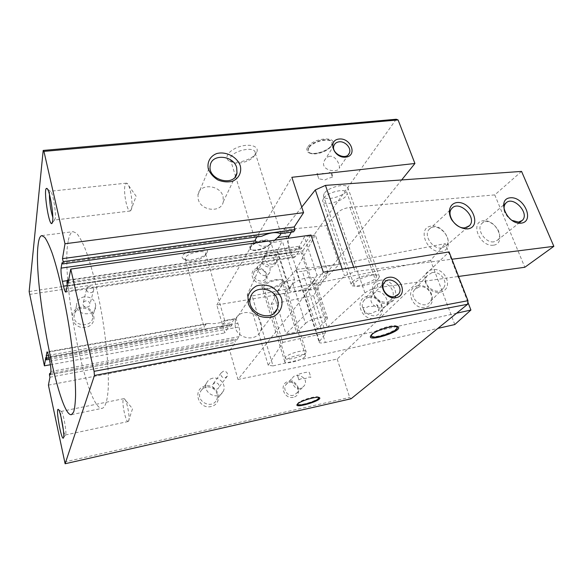 <?xml version="1.0" encoding="UTF-8"?>
<svg xmlns="http://www.w3.org/2000/svg" width="583" height="583" viewBox="0 0 583 583"><rect width="100%" height="100%" fill="white"/><g stroke="black" fill="none" stroke-linecap="round" stroke-linejoin="round"><path stroke-width="0.44" stroke-dasharray="2.92 2.19" d="M383.111 307.678L386.733 305.645C390.391 300.741 379.854 284.657 372.741 294.699C366.94 301.666 375.765 309.675 383.111 307.678M293.336 395.318C287.754 396.841 282.383 389.131 285.903 384.7C290.4 377.835 301.907 386.944 296.667 393.226L293.336 395.318M300.034 388.774C294.459 390.18 290.305 380.939 292.71 377.646C296.332 371.684 310.513 378.6 303.692 386.398L300.034 388.774M254.778 155.1L253.416 156.995C249.123 161.848 237.186 164.836 232.493 162.22L230.307 159.297C229.308 151.434 255.507 144.948 255.245 153.081L254.778 155.1M274.702 240.174C270.075 247.119 260.739 248.489 256.702 242.725M256.884 236.946L258.56 235.576L261.672 236.283M280.518 233.659L280.693 232.508L280.831 233.615M207.031 252.556L206.229 253.707C202.418 258.429 187.646 261.913 183.579 259.02C174.383 252.993 211.636 242.754 207.031 252.556M205.427 254.917L204.779 255.857C201.66 259.726 189.49 262.598 186.188 260.229L185.197 258.706C184.585 253.532 206.112 248.511 205.682 253.904L205.427 254.917M224.659 322.377L222.48 324.323L221.125 327.158C214.93 329.847 209.8 330.765 205.719 329.92L203.999 326.764L206.098 324.228L208.138 323.456C213.954 324.316 222.691 322.756 224.091 320.643L224.812 320.92L224.659 322.377M224.812 320.92L234.082 319.28L234.767 318.755C235.889 318.741 236.931 320.286 237.893 323.376L238.957 327.027C240.058 331.384 240.101 334.584 239.096 336.61L236.822 339.853L235.765 338.803L234.811 340.173L235.437 342.374L229.738 350.47L237.973 379.475L323.317 272.188M222.48 324.323L231.866 322.654L231.859 325.227L230.926 326.64L230.3 324.469L224.761 332.922L216.825 304.967L314.222 288.549L401.665 179.95M234.082 319.28L231.866 322.654M221.125 327.158L231.859 325.227M49.067 358.02L205.719 329.92M49.344 359.325L230.926 326.64M45.795 357.474L230.3 324.469M50.386 364.732L224.761 332.922M80.906 307.183C66.856 309.252 71.396 329.767 85.504 327.311C99.525 324.993 94.774 304.836 80.906 307.183M29.485 294.43L302.766 253.365L314.222 288.549M29.15 291.536L302.81 250.763L302.766 253.365M249.626 246.456L250.296 249.342C253.838 251.732 266.759 248.227 269.893 244.044C276.145 237.062 253.19 239.7 249.626 246.456M307.474 147.426C306.148 149.889 306.658 151.689 309.019 152.841C314.033 155.377 326.91 151.456 331.173 146.1C340.596 135.722 313.1 137.078 307.474 147.426M256.622 152.425L254.96 154.75C249.728 160.66 235.248 164.289 229.491 161.097C223.304 158.204 228.784 150.02 239.533 146.668C250.231 143.17 259.756 146.552 256.622 152.425M396.229 119.245L302.81 250.763M61.995 262.802L258.56 235.576M280.693 232.508L292.09 230.926L291.274 232.165M67.278 280.634L288.592 248.169L289.962 252.432C291.136 255.842 292.498 257.526 294.065 257.489L65.821 292.098M288.592 248.169L287.864 238.309M304.953 356.73C301.732 360.578 284.067 364.9 284.752 361.642L285.247 360.695C288.25 356.847 306.301 352.424 305.521 355.696L304.953 356.73M378.301 278.798C373.47 284.431 353.189 289.314 353.888 284.635L354.843 282.762C359.354 277.114 380.203 272.05 379.395 276.757L378.301 278.798M237.973 379.475L337.185 359.062L449.099 251.914M262.35 285.575L261.942 286.741C261.621 291.493 282.755 285.655 282.157 281.166C282.624 277.063 264.995 280.955 262.35 285.575M324.221 193.476L323.448 195.735C323.332 202.833 349.049 194.962 348.051 188.214C348.372 182.377 328.142 186.8 324.221 193.476M216.825 304.967L291.85 177.298M66.273 291.252L295.319 256.593L298.802 251.637L298.933 248.256L300.449 246.07L301.331 248.759L310.994 235.029M293.606 231.845L292.09 230.926M295.319 256.593L294.065 257.489M68.175 241.267C60.428 279.425 86.794 411.955 102.389 408.268C105.406 407.087 107.476 400.361 108.234 388.351C108.919 371.182 106.813 344.961 102.375 317.553C97.74 290.181 91.291 264.682 85.111 248.649C82.065 241.442 79.237 236.319 76.621 233.287L73.159 231.677C70.878 232.078 69.217 235.277 68.175 241.267M337.185 359.062L349.676 397.431L351.061 398.779M64.465 461.998L349.676 397.431M293.307 397.307C283.506 399.53 278.681 383.359 288.483 381.406C298.161 379.249 303.08 395.201 293.307 397.307M205.384 385.968C192.193 388.504 197.739 409.521 210.959 406.591C224.105 403.8 218.385 383.148 205.384 385.968M48.418 385.137L229.738 350.47M49.941 377.223L235.437 342.374M49.431 374.789L234.811 340.173M50.517 373.288L235.765 338.803M50.247 374.694L236.822 339.853M49.438 194.321C49.54 192.368 49.832 191.348 50.306 191.26L50.349 191.253C52.412 190.568 56.318 212.241 55.232 218.341L54.489 220.039L52.776 217.284M131.408 209.312L130.169 211.01C127.079 211.993 123.1 191.494 125.119 185.044L126.424 183.149L127.058 183.339C130.155 184.775 133.347 203.795 131.408 209.312M60.894 416.4C60.639 413.281 60.741 411.62 61.193 411.416L61.222 411.416C62.76 410.629 66.848 431.763 65.697 434.59L65.42 434.984C64.924 434.984 64.254 433.475 63.416 430.473M128.588 421.101L128.143 421.524C125.797 422.573 121.519 402.387 123.385 399.144L124.23 398.714C126.715 399.464 130.417 418.412 128.588 421.101M206.265 387.17C203.438 387.826 201.441 389.466 200.282 392.082C195.801 401.796 212.387 409.623 216.606 399.814C219.922 393.671 213.167 385.429 206.265 387.17M212.627 378.229C209.72 378.899 207.672 380.568 206.491 383.242C201.922 393.197 218.982 401.272 223.282 391.229C226.67 384.94 219.704 376.472 212.627 378.229M214.916 382.732L212.715 384.503C210.959 388.154 217.299 391.164 218.829 387.411C219.39 384.386 218.086 382.827 214.916 382.732M223.318 371.218L221.052 373.025C220.542 376.122 221.912 377.711 225.155 377.799L227.385 376.057C227.946 372.938 226.59 371.327 223.318 371.218M81.474 308.188C76.672 309.296 74.187 312.124 74.012 316.664C74.077 327.325 93.134 327.384 92.682 316.809C91.83 310.826 88.091 307.955 81.474 308.188M84.192 296.856C79.259 297.971 76.701 300.857 76.533 305.507C76.606 316.423 96.217 316.562 95.736 305.732C94.847 299.604 90.999 296.645 84.192 296.856M85.774 300.937C84.003 301.338 83.078 302.366 82.99 304.027C82.954 308.05 90.219 308.13 89.986 304.115C89.636 301.907 88.23 300.85 85.774 300.937M89.396 286.26C87.559 286.661 86.605 287.718 86.517 289.43C86.925 291.675 88.383 292.761 90.897 292.673C92.704 292.272 93.659 291.23 93.768 289.562C93.397 287.288 91.939 286.187 89.396 286.26M260.914 322.807C261.752 325.7 261.621 328.469 260.528 331.115C256.637 341.835 238.039 339.248 235.226 327.449L235.328 320.111C238.622 308.582 257.926 310.739 260.914 322.807M223.07 196.5L223.304 201.703C221.533 212.97 201.04 211.228 198.256 199.422L197.958 194.868C199.269 183.091 220.163 184.585 223.07 196.5M308.684 148.199L308.013 150.647L310.105 153.212C314.74 155.559 326.691 151.923 330.641 146.96L332.157 143.301C332.237 136.925 312.32 141.035 308.684 148.199M396.987 326.414L396.834 326.276C394.574 323.842 376.465 329.184 372.26 333.527L371.189 335.159M371.356 335.786C373.215 339.262 397.402 331.137 397.205 327.085L397.212 326.976M250.617 247.083L250.253 248.351L251.237 249.75C254.509 251.965 266.489 248.715 269.39 244.845L270.184 242.965C270.49 238.454 253.08 242.091 250.617 247.083M318.639 397.387L318.493 397.183C317.196 395.332 300.981 399.916 298.124 402.948L297.585 403.953M297.694 404.15C299.086 406.387 318.784 400.237 318.653 397.606M329.956 156.251C327.398 156.689 325.525 158.19 324.337 160.74C319.418 170.6 338.133 173.224 339.262 168.217C340.326 165.288 335.903 155.53 329.956 156.251M318.026 397.329C314.973 396.338 300.821 400.652 298.256 403.363L298.051 403.567M250.508 246.718L250.143 247.979C249.99 253.219 270.825 247.571 270.067 242.601C270.374 238.083 252.971 241.719 250.508 246.718M395.5 326.283C390.639 325.445 376.042 330.35 372.435 334.037L372.267 334.197M308.538 147.769L307.868 150.217C308.021 157.986 333.265 150.29 332.004 142.871C332.077 136.488 312.167 140.598 308.538 147.769M68.043 283.265L301.331 248.759M68.663 280.037L300.449 246.07M66.928 282.471L298.933 248.256M67.249 286.173L298.802 251.637M48.462 355.324L204.305 327.559M332.419 177.268C329.759 177.808 327.289 178.697 325.001 179.943L318.828 178.821L316.984 173.45C318.58 174.587 320.504 174.565 322.749 173.377C325.678 173.982 328.28 173.501 330.554 171.934C332.113 173.297 332.733 175.075 332.419 177.268L330.554 171.934M316.984 173.45L318.828 178.821M364.929 313.275L362.866 307.263C364.441 308.13 366.372 307.817 368.66 306.323C371.714 306.84 374.461 306.301 376.888 304.705C378.578 306.294 379.271 308.283 378.965 310.666C376.115 311.118 373.521 312.116 371.174 313.661C368.186 313.093 366.102 312.962 364.929 313.275L362.866 307.263M376.888 304.705L378.965 310.666M267.313 254.786C265.163 255.237 263.596 256.527 262.605 258.641C258.502 266.846 273.369 269.565 274.885 264.58C276.145 261.614 272.341 253.918 267.313 254.786M272.895 264.318L277.1 261.264C278.018 255.587 275.344 252.512 269.069 252.031C266.999 252.388 265.564 253.452 264.755 255.237C263.982 260.871 266.693 263.895 272.895 264.318M261.621 263.742C268.304 263.327 271.044 266.132 269.827 272.159C265.884 280.809 255.529 271.649 257.803 266.263L261.621 263.742M257.351 268.413C247.76 269.776 252.22 284.672 261.818 283.061C271.387 281.56 266.832 266.854 257.351 268.413M258.189 269.142L254.006 272.283C250.879 278.893 263.166 284.839 265.892 278.047C266.81 272.538 264.245 269.572 258.189 269.142M298.875 379.883C300.886 378.586 303.175 378.127 305.754 378.505C307.758 377.157 309.456 376.771 310.848 377.347L309.267 372.289C306.928 371.896 301.382 373.084 297.308 374.796L298.875 379.883L297.308 374.796M309.267 372.289L310.848 377.347M319.411 341.368L296.302 269.339L296.069 270.155L319.12 342.046L325.664 333.017L313.545 295.668L328.047 273.004L316.992 275.176L304.413 236.895L299.217 246.682C296.776 252.213 276.91 256.819 277.282 251.725L289.204 289.554C288.658 294.182 308.771 289.321 311.424 284.22L299.217 246.682M328.047 273.004L315.352 234.92L304.413 236.895M316.992 275.176L311.424 284.22M296.302 269.339L315.352 234.92M319.12 342.046C319.338 343.147 321.415 343.292 325.358 342.491L302.351 271.277C298.489 271.933 296.39 271.561 296.069 270.155M380.029 280.306C365.483 283.054 373.572 306.439 388.147 303.255C402.649 300.216 394.334 277.231 380.029 280.306M432.018 269.747C418.062 272.378 426.479 295.173 440.449 292.119C454.354 289.204 445.74 266.795 432.018 269.747M467.828 302.06L445.252 243.614L302.351 271.277M456.569 313.231L325.358 342.491M454.791 324.549L430.575 260.404L445.252 243.614M431.959 272.647L427.171 275.708C420.489 284.285 437.112 297.104 443.371 288.17C448.67 282.041 440.15 270.534 431.959 272.647M419.09 286.872L414.433 289.868C407.918 298.219 423.914 310.586 430.021 301.892C435.188 295.931 427.026 284.781 419.09 286.872M417.625 285.772C404.165 288.388 412.108 310.382 425.583 307.372C439.006 304.494 430.873 282.85 417.625 285.772M367.501 296.215C353.495 298.941 361.132 321.488 375.16 318.347C389.131 315.359 381.289 293.183 367.501 296.215M289.204 289.554L294.59 279.57L283.243 281.793L271.146 304.311L282.806 342.418L268.231 365.286L273.019 365.891L252.089 295.975L430.575 260.404M273.019 365.891L437.862 328.404M263.931 286.34L263.727 287.142C263.399 291.915 284.635 286.034 284.045 281.531C284.511 277.231 265.731 281.698 263.931 286.34M289.503 288.592L277.537 250.668L282.259 240.896L271.044 242.922L247.25 294.779L252.089 295.975M277.537 250.668L277.282 251.725M268.231 365.286L247.25 294.779M283.243 281.793L271.044 242.922M294.59 279.57L282.259 240.896M285.612 357.328L285.349 357.984C284.686 361.824 306.461 355.579 306.192 352.023C306.971 348.547 287.747 353.487 285.612 357.328M282.806 342.418L325.664 333.017M368.835 297.374C366.459 297.906 364.666 299.181 363.464 301.185C357.51 310.491 374.665 321.663 380.24 312.094C384.824 305.732 376.72 295.326 368.835 297.374M380.043 283.258C377.58 283.797 375.736 285.102 374.505 287.164C368.39 296.732 386.223 308.334 391.929 298.481C396.644 291.937 388.191 281.174 380.043 283.258M271.146 304.311L313.545 295.668M521.559 171.402L494.77 194.904L349.887 207.38C344.524 208.124 340.319 209.967 337.273 212.912L326.159 225.672L339.248 264.245L314.878 289.299L304.829 290.647L317.137 328.921L326.465 320.256L327.588 318.464L314.784 279.315L313.741 281.29L326.465 320.256M314.878 289.299L327.267 327.311L317.137 328.921M304.829 290.647L313.741 281.29M337.273 212.912L364.958 292.972L327.267 327.311M364.958 292.972C368.252 290.37 372.639 288.585 378.112 287.601L458.581 276.444M441.236 251.499C426.472 253.372 416.707 227.355 431.486 226.073C445.929 224.404 455.848 249.764 441.236 251.499M493.349 245.217C479.598 246.966 469.606 221.912 483.402 220.724C496.876 219.164 506.977 243.607 493.349 245.217M494.77 194.904L524.817 267.269M493.874 241.836C485.34 243.366 475.823 228.842 481.813 223.529C488.816 215.593 505.483 233.251 497.503 240.196L493.874 241.836M511.692 220.294C508.668 218.385 506.452 215.812 505.046 212.584M353.699 267.291L355.142 271.474L451.927 259.231M352.46 281.8C357.758 276.233 377.172 271.838 376.407 276.335C376.858 281.655 350.383 289.809 351.061 284.132L352.46 281.8M301.732 207.089L283.783 229.746L296.514 269.404L273.93 294.794L284.358 293.395L292.936 283.979L305.485 323.492L296.492 332.201L285.976 333.87L344.517 275.897L355.142 271.474M305.485 323.492C309.886 318.777 328.397 314.601 327.588 318.464M342.221 269.142L344.517 275.897M273.93 294.794L285.976 333.87M284.358 293.395L296.492 332.201M292.936 283.979C297.119 278.856 315.41 274.994 314.784 279.315M323.762 197.943C328.521 191.501 347.417 187.741 347.089 193.243C348.058 199.882 322.443 207.701 322.588 200.712L323.762 197.943M283.783 229.746L326.159 225.672M441.703 248.008C432.826 249.575 423.2 235.313 429.088 229.425C436.171 220.454 454.172 237.981 446.01 245.924L441.703 248.008M296.514 269.404L339.248 264.245M48.892 357.204L237.893 323.376M47.442 352.263L206.098 324.228M67.205 285.597L289.962 252.432M50.859 371.517L239.096 336.61M49.744 361.241L238.957 327.027M349.887 207.38L378.112 287.601M386.733 305.645L397.169 295.501M372.741 294.699L384.197 282.828M296.667 393.226L303.692 386.398M285.903 384.7L292.71 377.646M230.307 159.297L235.496 176.153M235.561 176.358L255.143 240.036M255.245 153.081L280.853 233.302M204.779 255.857L206.229 253.707M186.188 260.229L183.579 259.02M185.197 258.706L203.999 326.764M205.682 253.904L224.972 321.51M234.767 318.755L224.091 320.643M208.138 323.456L47.063 351.892M71.454 414.644L102.389 408.268M41.816 235.612L73.159 231.677M50.349 191.253L47.369 188.958M54.532 220.031L52.317 222.895M126.424 183.149L50.306 191.26M130.169 211.01L54.489 220.039M130.73 210.696L136.131 196.223L127.058 183.339M61.222 411.416L58.519 409.63M65.449 434.976L63.547 437.746M123.873 398.648L61.193 411.416M128.143 421.524L65.42 434.984M128.449 421.32L132.53 408.705L124.23 398.714M206.491 383.242L200.282 392.082M223.282 391.229L216.606 399.814M221.052 373.025L212.715 384.503M227.385 376.057L218.829 387.411M76.533 305.507L74.012 316.664M95.736 305.732L92.682 316.809M86.517 289.43L82.99 304.027M93.768 289.562L89.986 304.115M260.528 331.115L273.995 313.188M235.328 320.111L250.617 296.995M223.304 201.703L235.102 176.977M197.958 194.868L210.237 165.601M253.416 156.995L254.96 154.75M232.493 162.22L229.491 161.097M330.641 146.96L331.173 146.1M310.105 153.212L309.019 152.841M371.757 334.059L371.101 335.298M396.834 326.276L397.315 326.487M269.39 244.845L269.893 244.044M251.237 249.75L250.296 249.342M297.877 403.203L297.308 404.245M318.493 397.183L319.09 397.482M334.044 145.349L324.337 160.74M348.291 154.692L339.262 168.217M318.784 398.021L318.668 397.642M270.184 242.965L270.067 242.601M250.253 248.351L250.143 247.979M305.521 355.696L282.157 281.166M284.752 361.642L261.942 286.741M397.387 327.588L397.205 327.085M332.157 143.301L332.004 142.871M308.013 150.647L307.868 150.217M379.395 276.757L348.051 188.214M353.888 284.635L323.448 195.735M264.755 255.237L262.605 258.641M277.1 261.264L274.885 264.58M257.803 266.263L254.006 272.283M269.827 272.159L265.892 278.047M427.171 275.708L414.433 289.868M443.371 288.17L430.021 301.892M263.727 287.142L285.349 357.984M284.045 281.531L306.192 352.023M374.505 287.164L363.464 301.185M391.929 298.481L380.24 312.094M497.503 240.196L518.841 223.158M481.813 223.529L503.377 205.245M376.407 276.335L347.089 193.243M351.061 284.132L322.588 200.712M446.01 245.924L468.411 226.598M429.088 229.425L451.789 208.525"/><path stroke-width="0.87" d="M394.429 296.63C387.382 298.277 379.97 288.242 384.197 282.828C389.495 274.404 404.821 286.479 398.553 294.145L394.429 296.63M280.831 233.615L280.255 235.044L274.702 240.174M256.702 242.725L255.143 240.036L256.884 236.946M46.538 358.472L46.261 355.717L47.063 351.892C47.529 352.015 48.141 353.786 48.892 357.204L49.744 361.241C50.699 366.044 51.071 369.469 50.859 371.517L50.247 374.694L49.686 373.448L49.431 374.789L49.941 377.223L48.418 385.137L65.121 463.755L94.439 375.474L94.074 371.342L70.769 269.098L68.043 283.265L67.358 280.226L66.928 282.471L67.249 286.173L65.821 292.098C65.143 291.988 64.356 290.006 63.467 286.151L62.396 281.356C61.215 275.642 60.778 271.233 61.091 268.122L61.995 262.802L62.76 263.939L261.672 236.283C269.754 232.573 276.029 231.699 280.518 233.659L293.606 231.845L295.085 229.6L294.226 226.955L303.583 212.678L291.85 177.298L414.921 163.488L398.087 119.938L396.229 119.245L43.193 150.436L29.15 291.536L44.388 365.825L45.795 357.474L46.297 359.871L46.538 358.472L49.067 358.02M46.297 359.871L49.344 359.325M44.388 365.825L50.386 364.732M62.76 263.939L63.161 261.614L62.483 258.633L64.997 243.767L43.936 151.383L43.193 150.436M43.936 151.383L398.087 119.938M339.219 139.009C327.165 140.015 333.651 158.489 345.704 157.148C357.707 155.931 351.083 137.756 339.219 139.009M240.283 165.74C241.872 172.43 238.782 178.58 232.347 181.306C227.625 182.384 222.801 181.932 217.882 179.95C213.385 177.137 210.208 173.508 208.342 169.063C206.841 162.263 210.128 156.178 216.592 153.599C225.796 150.99 237.143 156.827 240.283 165.74M64.997 243.767L303.583 212.678M62.483 258.633L294.226 226.955M63.161 261.614L295.085 229.6M291.274 232.165L287.864 238.309M65.121 463.755L351.061 398.779L467.617 304.275L467.96 300.704L449.099 251.914L323.317 272.188L310.994 235.029L70.769 269.098M401.665 179.95L414.921 163.488M38.07 245.166C33.027 283.455 58.81 417.676 71.454 414.644L73.626 412.101C74.726 408.421 75.382 402.656 75.586 394.808C75.593 377.522 73.021 350.981 68.495 323.164C63.809 295.37 57.702 269.419 52.127 253.058C49.402 245.698 46.924 240.451 44.687 237.317L41.816 235.612C39.972 235.962 38.718 239.147 38.07 245.166M63.562 437.687L63.263 438.154C61.171 439.473 55.713 408.931 58.111 409.361C59.932 408.348 64.946 434.284 63.562 437.687M52.616 221.54L51.785 223.573C48.622 225.125 43.149 187.711 46.662 188.411C49.11 187.5 53.906 214.129 52.616 221.54M49.686 373.448L50.517 373.288M52.776 217.284C50.553 209.785 49.438 202.126 49.438 194.321M63.416 430.473L60.894 416.4M277.639 300.063C278.55 303.109 278.441 306.017 277.311 308.771C271.78 323.915 244.787 312.094 250.617 296.995C253.999 284.934 274.382 287.375 277.639 300.063M281.509 298.307C283.331 305.813 280.263 312.984 273.638 316.46C268.756 317.961 263.735 317.735 258.568 315.775C253.824 312.838 250.435 308.903 248.387 303.954L247.935 296.558C249.378 291.85 252.271 288.293 256.6 285.903C261.461 284.504 266.416 284.781 271.467 286.734C276.102 289.613 279.446 293.468 281.509 298.307M236.691 167.627L236.975 173.049C234.657 187.398 207.278 179.914 210.237 165.601C211.542 153.358 233.543 155.187 236.691 167.627M371.648 334.729L371.101 335.298C364.462 343.416 403.574 331.275 398.204 326.888C395.791 324.265 376.181 330.044 371.648 334.729M372.267 334.197L371.356 335.67L371.196 335.189L371.356 335.786M397.212 326.976L396.987 326.414M297.578 403.961L297.308 404.245C292.994 409.273 322.822 400.536 319.586 397.73C318.201 395.74 300.653 400.696 297.578 403.961L297.694 404.15C296.82 407.371 318.843 400.922 318.784 398.021L318.026 397.329M339.131 141.815C336.639 142.121 334.941 143.301 334.044 145.349C330.459 153.183 346.302 161.214 349.334 153.125C351.775 148.257 345.18 140.969 339.131 141.815M395.995 297.731C383.527 300.063 376.224 279.264 388.693 277.333C400.951 275.118 408.399 295.537 395.995 297.731M298.051 403.567L297.621 403.924M371.356 335.67C370.322 340.501 397.489 332.062 397.387 327.588L395.5 326.283M94.074 371.342L467.96 300.704M94.439 375.474L467.617 304.275M67.358 280.226L68.663 280.037M46.261 355.717L48.462 355.324M437.862 328.404L454.791 324.549L470.911 310.032L456.569 313.231M470.911 310.032L467.828 302.06M301.732 207.089L315.316 189.941L325.46 185.379L521.559 171.402L553.85 246.332L524.817 267.269L458.581 276.444M505.046 212.584C503.53 208.627 503.792 205.486 505.847 203.146C512.894 195.094 530.268 213.429 522.215 220.461L518.527 222.108L511.692 220.294M521.064 223.165C506.94 224.776 496.199 198.81 510.365 197.79C524.183 196.384 535.048 221.693 521.064 223.165M467.486 228.922C461.357 228.828 456.095 225.774 451.694 219.769C447.103 211.767 449.741 203.474 456.985 202.541C471.851 201.033 482.527 227.334 467.486 228.922M451.927 259.231L553.85 246.332M325.46 185.379L353.699 267.291M315.316 189.941L342.221 269.142M465.045 227.8C455.942 229.301 445.82 214.508 451.789 208.525C458.938 199.393 477.703 217.641 469.439 225.708L465.045 227.8M46.822 352.372L47.442 352.263M277.654 237.631L288.709 236.079M62.396 281.356L67.278 280.634M63.467 286.151L67.205 285.597M61.091 268.122L255.274 240.786M397.169 295.501L398.553 294.145M47.369 188.958L46.662 188.411M52.317 222.895L51.785 223.573M58.519 409.63L58.111 409.361M63.547 437.746L63.263 438.154M273.995 313.188L277.311 308.771M235.102 176.977L236.975 173.049M397.315 326.487L398.204 326.888M319.09 397.482L319.586 397.73M349.334 153.125L348.291 154.692M518.841 223.158L522.215 220.461M503.377 205.245L505.847 203.146M468.411 226.598L469.439 225.708"/></g></svg>
